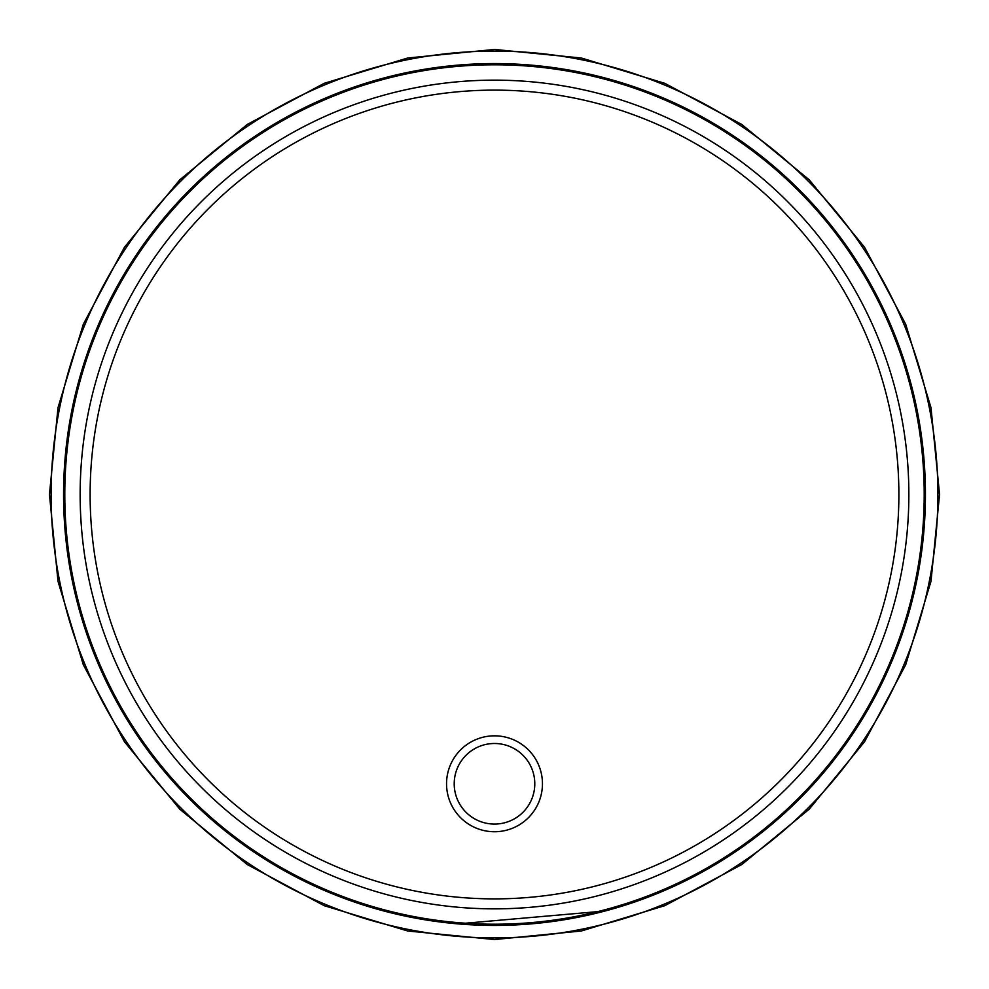 <?xml version="1.0" encoding="UTF-8"?>
<svg xmlns="http://www.w3.org/2000/svg" width="989" height="989" viewBox="0 0 989 989"><rect width="100%" height="100%" fill="white"/><g stroke="black" fill="none" stroke-linecap="round" stroke-linejoin="round"><path stroke-width="1.48" d="M494.5 64.792A429.708 429.708 0 0 0 64.792 494.5A429.708 429.708 0 0 0 494.5 924.208A429.708 429.708 0 0 0 924.208 494.5A429.708 429.708 0 0 0 494.5 64.792M542.454 783.783A47.954 47.954 0 0 1 494.5 831.737A47.954 47.954 0 0 1 446.546 783.783A47.954 47.954 0 0 1 494.5 735.828A47.954 47.954 0 0 1 542.454 783.783M454.211 783.783A40.289 40.289 0 0 1 494.5 743.493A40.289 40.289 0 0 1 534.789 783.783A40.289 40.289 0 0 1 494.5 824.072A40.289 40.289 0 0 1 454.211 783.783M80.146 494.5A414.354 414.354 0 0 0 494.5 908.854A414.354 414.354 0 0 0 908.854 494.5A414.354 414.354 0 0 0 494.5 80.146A414.354 414.354 0 0 0 80.146 494.5M90.123 494.5A404.377 404.377 0 0 0 494.5 898.877A404.377 404.377 0 0 0 898.877 494.5A404.377 404.377 0 0 0 494.5 90.123A404.377 404.377 0 0 0 90.123 494.5M494.5 924.208A429.708 429.708 0 0 0 924.208 494.5M51.094 494.5A443.406 443.406 0 0 0 494.5 937.906A443.406 443.406 0 0 0 937.906 494.5A443.406 443.406 0 0 0 494.5 51.094A443.406 443.406 0 0 0 51.094 494.5M63.568 494.5A430.932 430.932 0 0 0 494.5 925.432A430.932 430.932 0 0 0 925.432 494.5A430.932 430.932 0 0 0 494.5 63.568A430.932 430.932 0 0 0 63.568 494.5M939.55 494.5L930.995 581.322L905.677 664.806L864.547 741.75L809.2 809.2L741.762 864.547L664.818 905.664L581.334 930.995L494.512 939.55L407.678 930.995L324.194 905.677L247.25 864.547L179.813 809.212L124.466 741.775L83.336 664.818L58.005 581.334L49.45 494.5L58.005 407.666L83.336 324.182L124.466 247.225L179.813 179.788L247.25 124.453L324.194 83.323L407.691 58.005L494.512 49.45L581.334 58.005L664.818 83.336L741.762 124.453L809.2 179.8L864.547 247.25L905.677 324.194L930.995 407.678L939.55 494.5M465.448 923.219L597.653 911.635"/></g></svg>
